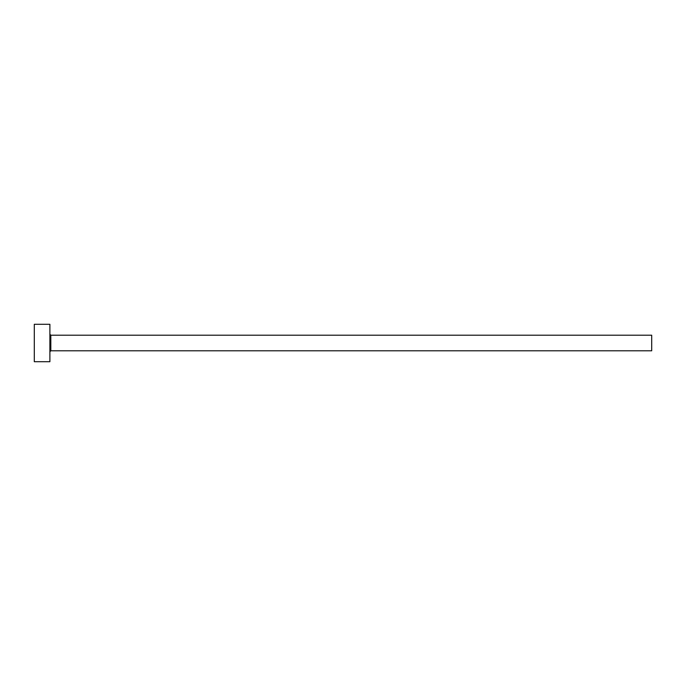 <?xml version="1.0" encoding="UTF-8"?>
<svg xmlns="http://www.w3.org/2000/svg" width="686" height="686" viewBox="0 0 686 686"><rect width="100%" height="100%" fill="white"/><g stroke="black" fill="none" stroke-linecap="round" stroke-linejoin="round"><path stroke-width="1.03" d="M50.824 350.795L50.824 335.205L651.7 335.205L651.7 350.795L50.824 350.795L49.889 351.729M49.889 343L49.889 361.711L34.3 361.711L34.3 324.289L49.889 324.289L49.889 343M50.824 335.205L49.889 334.271"/></g></svg>
